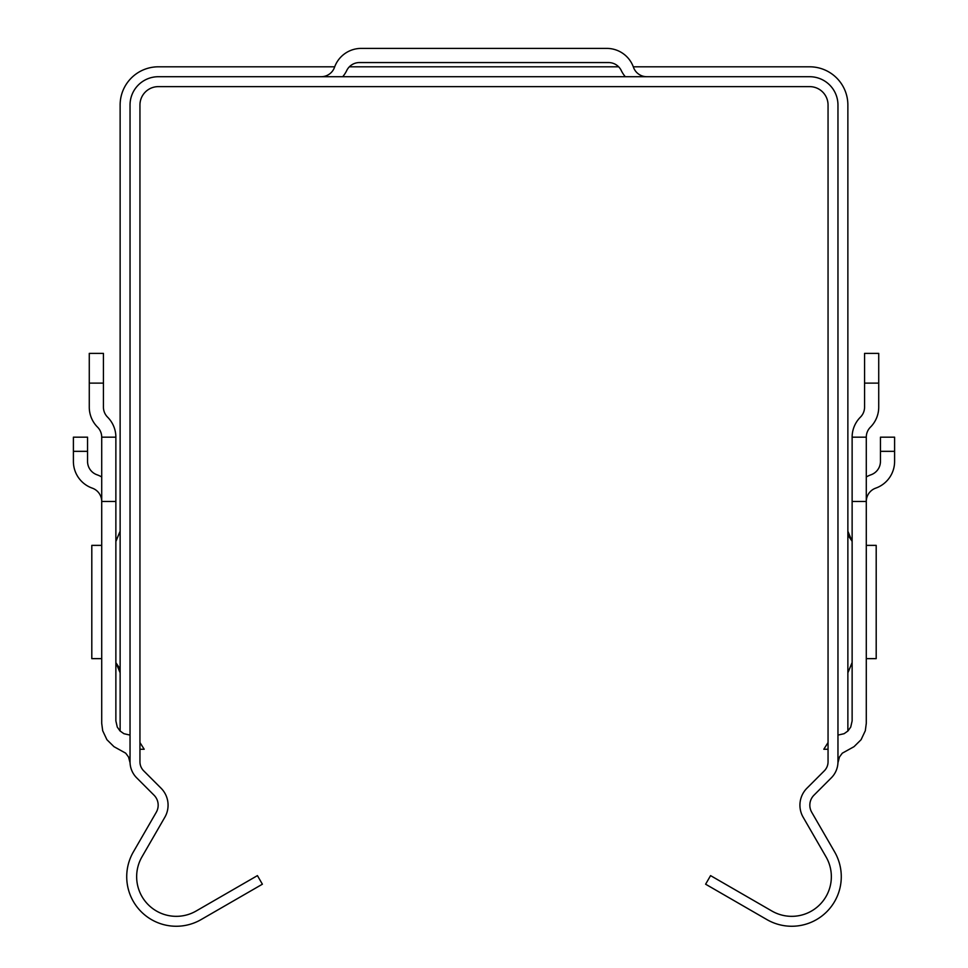 <?xml version="1.0" encoding="UTF-8"?>
<svg xmlns="http://www.w3.org/2000/svg" width="968" height="968" viewBox="0 0 968 968"><rect width="100%" height="100%" fill="white"/><g stroke="black" fill="none" stroke-linecap="round" stroke-linejoin="round"><path stroke-width="1.45" d="M852.046 662.765L847.871 672.796L851.997 662.814M866.287 658.639L876.197 658.639L876.197 545.371L866.287 545.371M851.997 541.197L847.871 531.214L852.046 541.245M633.302 66.804L809.647 66.804A38.224 38.224 0 0 1 847.871 105.04L847.871 731.046M847.871 531.214L848.96 536.635M848.972 536.671L852.13 541.318M852.13 662.681L847.871 672.796M115.954 541.245L120.129 531.214L116.003 541.197M120.129 731.046L120.129 105.04A38.224 38.224 0 0 1 158.353 66.804L334.698 66.804M115.87 541.318L120.129 531.214M101.713 545.371L91.803 545.371L91.803 658.639L101.713 658.639M116.003 662.814L120.129 672.796L115.954 662.765M120.129 672.796L119.04 667.363M119.028 667.339L115.87 662.681M828.051 749.256L823.804 749.256L828.051 742.553M139.949 742.553L144.196 749.256L139.949 749.256M864.569 383.122L878.726 383.122L878.726 353.38L864.569 353.38L864.569 407.141A14.157 14.157 1.4 0 1 860.419 417.147A28.314 28.314 -138.1 0 0 852.13 437.173L852.13 501.484L866.287 501.484L866.287 723.35L865.307 730.743L861.084 739.709L854.018 746.679L842.305 753.177L839.45 757.024L837.949 762.796M130.051 762.796L128.55 757.024L125.695 753.177L113.982 746.679L106.916 739.709L102.693 730.743L101.713 723.35L101.713 501.484L115.87 501.484L115.87 437.173A28.314 28.314 138.1 0 0 107.581 417.147A14.157 14.157 -37.8 0 1 103.431 407.141L103.431 353.38L89.274 353.38L89.274 407.141A28.314 28.314 142.2 0 0 97.574 427.166A14.157 14.157 -41.9 0 1 101.713 437.173L115.87 437.173M115.87 501.484L115.87 720.93L117.273 727.077L120.02 730.949L123.892 733.696L130.039 735.099M837.961 761.816L837.961 105.04A28.314 28.314 0 0 0 809.647 76.714L158.353 76.714A28.314 28.314 0 0 0 130.039 105.04L130.039 761.816A22.651 22.651 0 0 0 136.669 777.824L154.021 795.176A14.157 14.157 0 0 1 156.272 812.273L133.378 851.9A49.55 49.55 0 0 0 201.078 919.6L262.388 884.207L257.428 875.616L196.117 911.021A39.64 39.64 0 0 1 141.969 856.861L164.85 817.222A24.067 24.067 0 0 0 161.027 788.17L143.675 770.818A12.741 12.741 0 0 1 139.949 761.816L139.949 105.04A18.404 18.404 0 0 1 158.353 86.624L809.647 86.624A18.404 18.404 0 0 1 828.051 105.04L828.051 761.816A12.741 12.741 0 0 1 824.325 770.818L806.973 788.17A24.067 24.067 0 0 0 803.15 817.222L826.031 856.861A39.64 39.64 0 0 1 771.883 911.021L710.572 875.616L705.611 884.207L766.922 919.6A49.55 49.55 0 0 0 834.622 851.9L811.729 812.273A14.157 14.157 0 0 1 813.979 795.176L831.33 777.824A22.651 22.651 0 0 0 837.961 761.816M837.961 735.099L844.108 733.696L847.98 730.949L850.727 727.077L852.13 720.93L852.13 501.484M91.803 545.371L91.803 559.528M876.197 559.528L876.197 658.639M349.339 66.804L618.661 66.804M87.556 451.33L87.556 437.173L73.399 437.173L73.399 451.33L87.556 451.33L87.556 461.434A14.157 14.157 0 0 0 96.994 474.78A28.314 28.314 0 0 1 101.713 476.958M101.713 437.173L101.713 501.484A14.157 14.157 0 0 0 92.275 488.138A28.314 28.314 0 0 1 73.399 461.434L73.399 451.33M852.13 437.173L866.287 437.173L866.287 501.484A14.157 14.157 0 0 1 875.725 488.138A28.314 28.314 0 0 0 894.601 461.434L894.601 437.173L880.444 437.173L880.444 461.434A14.157 14.157 0 0 1 871.006 474.78A28.314 28.314 0 0 0 866.287 476.958M878.726 383.122L878.726 407.141A28.314 28.314 -178.6 0 1 870.426 427.166A14.157 14.157 41.9 0 0 866.287 437.173M321.17 76.714A14.157 14.157 0 0 0 334.529 67.276A28.314 28.314 0 0 1 361.221 48.4L606.779 48.4A28.314 28.314 0 0 1 633.471 67.276A14.157 14.157 0 0 0 646.83 76.714M625.304 76.714A28.314 28.314 0 0 1 621.299 70.579A14.157 14.157 0 0 0 608.545 62.557L359.455 62.557A14.157 14.157 0 0 0 346.701 70.579A28.314 28.314 0 0 1 342.696 76.714M880.444 451.33L894.601 451.33M89.274 383.122L103.431 383.122"/></g></svg>
